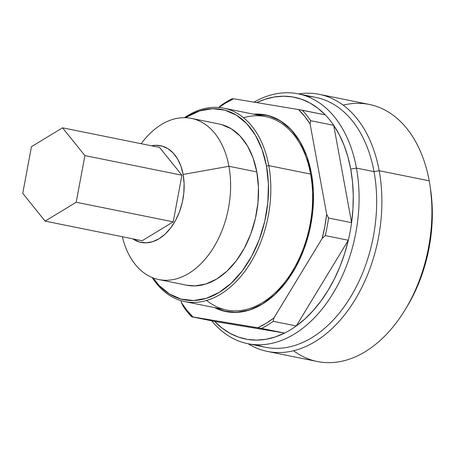 <?xml version="1.0" encoding="UTF-8"?>
<svg xmlns="http://www.w3.org/2000/svg" width="455" height="455" viewBox="0 0 455 455"><rect width="100%" height="100%" fill="white"/><g stroke="black" fill="none" stroke-linecap="round" stroke-linejoin="round"><path stroke-width="0.68" d="M267.358 351.419A131.137 86.382 101.4 0 1 248.123 343.752A131.137 86.382 -78.6 0 0 346.357 312.557A131.137 86.382 -78.6 0 0 379.18 170.716L429.207 180.828L379.18 170.716A131.137 86.382 101.4 0 1 354.405 300.795A131.137 86.382 101.4 0 1 267.358 351.419L317.385 361.526A131.137 86.382 -78.6 0 0 404.432 310.907A131.137 86.382 -78.6 0 0 429.207 180.828A131.137 86.382 101.4 0 1 430.043 185.839A131.137 86.382 101.4 0 1 404.927 310.094A131.137 86.382 101.4 0 1 293.532 350.737M404.927 310.094L406.69 307.21A124.562 82.048 -78.6 0 0 430.544 189.183L430.043 185.839M306.92 96.346A127.44 83.942 101.4 0 1 374.027 171.637L379.18 170.716L374.027 171.637A127.44 83.942 101.4 0 1 346.534 303.326A127.44 83.942 101.4 0 1 256.717 344.748A127.44 83.942 -78.6 0 0 265.367 347.239A127.44 83.942 -78.6 0 0 349.952 298.042A127.44 83.942 -78.6 0 0 374.027 171.637L356.447 168.083A127.44 83.942 101.4 0 1 332.372 294.493A127.44 83.942 101.4 0 1 247.782 343.684A127.44 83.942 101.4 0 1 211.768 320.843A127.44 83.942 -78.6 0 0 315.321 316.834A127.44 83.942 -78.6 0 0 356.447 168.083L350.72 169.106A123.328 81.235 101.4 0 1 351.584 222.677A123.328 81.235 101.4 0 1 348.302 240.257A123.328 81.235 101.4 0 1 296.285 325.956A123.328 81.235 101.4 0 1 284.58 333.071A123.328 81.235 101.4 0 1 214.697 321.435L284.58 333.071L257.797 327.748L192.971 316.959L186.868 310.253L181.369 302.552L181.022 300.67L181.369 302.552L183.228 306.317A123.328 81.235 -78.6 0 0 191.652 316.782L192.971 316.959A121.684 80.154 101.4 0 1 181.369 302.552L183.228 306.317A123.328 81.235 101.4 0 0 191.652 316.782L214.697 321.435L192.971 316.959L261.534 328.413A123.328 81.235 -78.6 0 0 273.245 321.304L273.91 317.96L265.959 323.42L257.797 327.748A121.684 80.154 101.4 0 0 273.91 317.96L273.245 321.304L296.285 325.956L348.302 240.257L325.257 235.599A123.328 81.235 -78.6 0 0 328.538 218.025L326.679 214.26L324.83 226.425L322.168 238.454L273.91 317.96L322.168 238.454L325.257 235.599L322.168 238.454A121.684 80.154 101.4 0 0 326.679 214.26L328.538 218.025L351.584 222.677L333.72 125.341L310.674 120.689A123.328 81.235 -78.6 0 0 302.251 110.224L298.508 109.558L304.611 116.264L310.111 123.959L326.679 214.26L310.111 123.959L310.674 120.689L310.111 123.959A121.684 80.154 101.4 0 0 298.508 109.558L325.291 114.876L302.251 110.224A123.328 81.235 101.4 0 1 310.674 120.689L333.72 125.341L351.584 222.677L352.949 208.936L353.262 195.314L352.517 181.983L350.72 169.106L347.904 156.856L344.094 145.384L339.345 134.834L333.72 125.341A123.328 81.235 -78.6 0 0 325.291 114.876L317.931 108.239L309.963 102.995L301.489 99.213L292.611 96.938L283.448 96.21L274.115 97.023L264.73 99.378L256.734 102.603A123.328 81.235 101.4 0 1 325.291 114.876A123.328 81.235 101.4 0 1 333.72 125.341A123.328 81.235 101.4 0 1 350.72 169.106L356.447 168.083A127.44 83.942 -78.6 0 0 253.987 102.142A127.44 83.942 101.4 0 1 298.27 93.855A127.44 83.942 101.4 0 1 356.447 168.083L374.027 171.637A127.44 83.942 -78.6 0 0 315.855 97.41L298.27 93.855M311.419 173.509A100.032 65.89 -78.6 0 0 254.828 114.438A100.032 65.89 101.4 0 1 311.419 173.509A100.032 65.89 101.4 0 1 312.102 177.638A100.032 65.89 -78.6 0 0 312.056 177.331A100.032 65.89 -78.6 0 0 311.419 173.509L310.594 174.072L311.419 173.509M253.606 114.188A100.305 66.072 101.4 0 1 311.396 173.361A100.305 66.072 101.4 0 1 312.039 177.194A100.305 66.072 101.4 0 1 292.827 272.238A100.305 66.072 101.4 0 1 214.515 307.603L223.121 310.924L236.008 312.42L249.277 310.105L262.404 304.065L274.894 294.539L286.263 281.884L296.074 266.596L303.951 249.26L309.593 230.537L312.778 211.148L313.387 191.845L311.396 173.361L306.886 156.412L300.021 141.647L291.075 129.635L280.382 120.831L268.359 115.587L253.606 114.188M206.644 300.436A98.661 64.991 -78.6 0 0 283.283 284.091A98.661 64.991 -78.6 0 0 310.594 174.072A98.661 64.991 -78.6 0 0 265.555 116.605L223.746 108.153A98.661 64.991 101.4 0 1 268.786 165.62L310.594 174.072L268.786 165.62A98.661 64.991 -78.6 0 0 184.502 117.68A98.661 64.991 101.4 0 1 223.746 108.153M293.151 271.709A100.032 65.89 101.4 0 1 215.738 307.853A100.032 65.89 -78.6 0 0 292.901 272.118A100.032 65.89 -78.6 0 0 293.151 271.709M266.493 166.03L268.786 165.62L266.493 166.03L268.422 183.905L267.83 202.577L264.747 221.329L259.293 239.438L251.678 256.211L242.185 270.998L231.191 283.232L219.111 292.451L206.411 298.287L193.58 300.527L181.113 299.083L169.482 294.01L159.142 285.495L153.034 277.886A97.017 63.905 101.4 0 0 233.023 281.48A97.017 63.905 101.4 0 0 266.493 166.03A97.017 63.905 101.4 0 0 185.407 117.697L199.569 110.946L212.4 108.705L224.867 110.15L236.498 115.223L246.837 123.737L255.494 135.357L262.131 149.638L266.493 166.03M158.812 279.569A82.218 54.156 101.4 0 1 122.349 236.737A82.218 54.156 -78.6 0 0 190.605 272.244A82.218 54.156 -78.6 0 0 228.916 166.28L183.132 174.458L180.914 166.12L177.541 158.858L173.139 152.954L167.878 148.626L161.969 146.044L155.627 145.31L151.543 145.805A49.333 32.493 101.4 0 1 183.132 174.458L228.916 166.28A82.218 54.156 101.4 0 1 213.384 247.833A82.218 54.156 101.4 0 1 158.812 279.569L186.704 285.205A82.218 54.156 -78.6 0 0 241.275 253.469A82.218 54.156 -78.6 0 0 256.808 171.916A82.218 54.156 -78.6 0 0 219.276 124.027L191.384 118.391A82.218 54.156 101.4 0 1 228.916 166.28L256.808 171.916L228.916 166.28A82.218 54.156 -78.6 0 0 141.147 143.7A82.218 54.156 101.4 0 1 191.384 118.391M84.897 155.587L62.528 127.815L31.458 146.692L22.75 193.352L45.119 221.124L76.19 202.248L84.897 155.587L76.19 202.248L45.119 221.124L22.75 193.352L31.458 146.692L62.528 127.815L84.897 155.587L181.915 175.198L84.897 155.587M142.136 240.735L45.119 221.124L142.136 240.735L173.207 221.852L76.19 202.248L173.207 221.852L181.915 175.198L159.546 147.42L62.528 127.815L159.546 147.42L181.915 175.198L173.207 221.852L142.136 240.735M183.132 174.458L184.11 183.547L183.814 193.039L182.245 202.577L179.469 211.785L175.596 220.311L170.773 227.83L165.182 234.052L159.04 238.738L152.579 241.707L146.055 242.845L139.719 242.111L132.746 238.835A49.333 32.493 101.4 0 0 170.267 228.484A49.333 32.493 101.4 0 0 183.132 174.458M186.539 285.171L195.013 285.899L205.887 284L216.648 279.051L226.886 271.243L236.208 260.869L244.25 248.339L250.705 234.126L255.329 218.781L257.939 202.89L258.44 187.068L256.808 171.916L253.111 158.021L247.486 145.918L240.149 136.073L231.385 128.862L221.534 124.556L219.094 123.987M152.198 277.55A98.661 64.991 -78.6 0 0 233.898 283.846A98.661 64.991 -78.6 0 0 268.786 165.62A98.661 64.991 101.4 0 1 250.148 263.485A98.661 64.991 101.4 0 1 184.656 301.568A98.661 64.991 101.4 0 1 152.198 277.55M184.656 301.568L226.465 310.02A98.661 64.991 -78.6 0 0 291.956 271.931A98.661 64.991 -78.6 0 0 310.594 174.072A98.661 64.991 -78.6 0 0 243.567 117.737M219.009 107.471L225.521 103.092L233.682 98.763L298.508 109.558L233.682 98.763A121.684 80.154 101.4 0 0 219.009 107.471M220.658 105.702L218.753 107.448L220.658 105.702A123.328 81.235 101.4 0 1 232.368 98.587A123.328 81.235 -78.6 0 0 220.658 105.702M214.697 321.435L222.057 328.078L230.025 333.322L238.5 337.104L247.378 339.379L256.54 340.107L265.874 339.293L275.258 336.933L284.58 333.071L214.697 321.435M284.58 333.071A123.328 81.235 -78.6 0 0 296.285 325.956L273.245 321.304A123.328 81.235 101.4 0 1 261.534 328.413L284.58 333.071M296.285 325.956L305.009 318.858L313.29 310.481L321.02 300.926L328.106 290.324L334.448 278.807L339.976 266.516L344.611 253.611L348.302 240.257L296.285 325.956M328.538 218.025A123.328 81.235 101.4 0 1 325.257 235.599L348.302 240.257A123.328 81.235 -78.6 0 0 351.584 222.677L328.538 218.025M379.18 170.716A131.137 86.382 -78.6 0 0 298.616 93.923A131.137 86.382 101.4 0 1 319.319 94.333A131.137 86.382 101.4 0 1 379.18 170.716M343.172 105.128A131.137 86.382 101.4 0 1 429.207 180.828A131.137 86.382 -78.6 0 0 369.341 104.445L319.319 94.333M430.527 189.047L432.222 207.378L432.25 219.293L431.465 231.35L429.878 243.431L427.507 255.426L424.373 267.21L420.505 278.676L415.938 289.71L410.723 300.203L406.634 307.307M231.487 312.335L231.18 312.062A106.885 70.406 101.4 0 0 231.487 312.335M265.367 347.239L247.782 343.684"/></g></svg>
